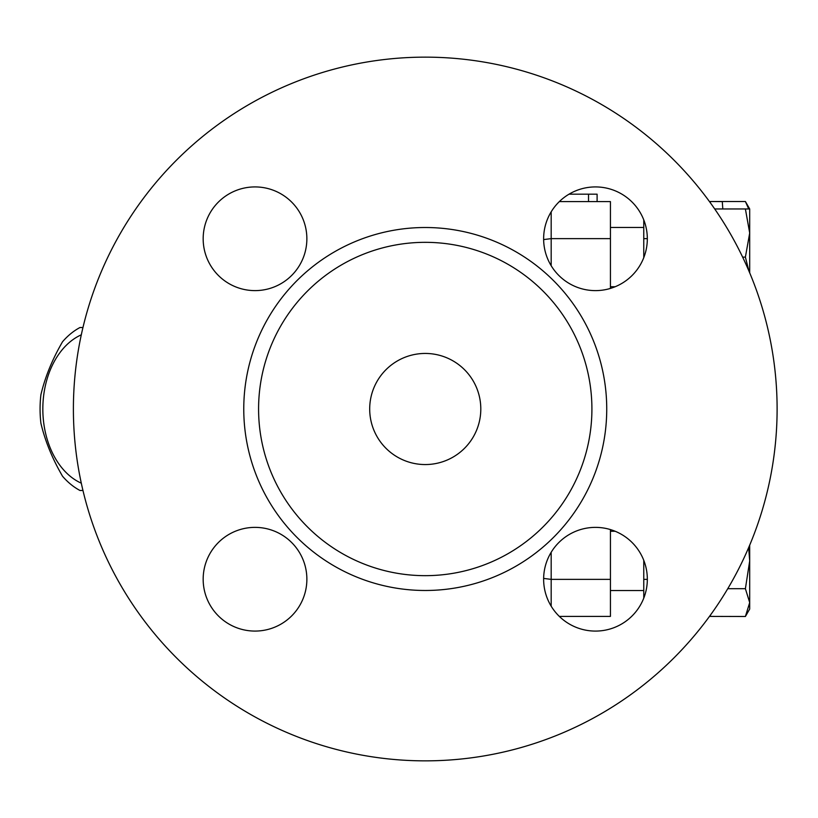 <?xml version="1.0" encoding="UTF-8"?>
<svg xmlns="http://www.w3.org/2000/svg" width="818" height="818" viewBox="0 0 818 818"><rect width="100%" height="100%" fill="white"/><g stroke="black" fill="none" stroke-linecap="round" stroke-linejoin="round"><path stroke-width="1.23" d="M569.011 194.183L597.099 194.183L597.099 201.596M610.433 288.417L610.433 201.596L559.338 201.596M610.433 238.631L551.179 238.631L551.179 211.831M543.633 239.582L551.179 238.631L551.179 265.717M369.695 409A55.552 55.552 0 0 1 453.029 360.891A55.552 55.552 0 0 1 453.029 457.109A55.552 55.552 0 0 1 369.695 409M73.395 409A351.852 351.852 0 0 1 601.179 104.285A351.852 351.852 0 0 1 601.179 713.715A351.852 351.852 0 0 1 73.395 409M258.58 409A166.667 166.667 0 0 1 508.581 264.664A166.667 166.667 0 0 1 508.581 553.336A166.667 166.667 0 0 1 258.58 409M647.335 579.226A51.851 51.851 0 0 1 569.553 624.134A51.851 51.851 0 0 1 569.553 534.328A51.851 51.851 0 0 1 647.335 579.226M255.022 631.077A51.851 51.851 0 0 1 210.114 553.305A51.851 51.851 0 0 1 299.93 553.305A51.851 51.851 0 0 1 255.022 631.077M203.171 238.774A51.851 51.851 0 0 1 280.942 193.866A51.851 51.851 0 0 1 280.942 283.672A51.851 51.851 0 0 1 203.171 238.774M595.473 186.923A51.851 51.851 0 0 1 640.382 264.695A51.851 51.851 0 0 1 550.575 264.695A51.851 51.851 0 0 1 595.473 186.923M643.766 560.34L643.766 579.369L647.335 579.369M643.766 579.369L643.766 598.122M709.472 616.404L710.433 616.404L710.433 615.075M559.338 616.404L610.433 616.404L610.433 579.369L551.179 579.369L551.179 552.283M610.433 579.369L610.433 529.583M543.633 578.418L551.179 579.369L551.179 606.169M610.433 531.271L615.187 531.271M81.309 334.818A77.782 55 -90 0 0 42.833 409A77.782 55 -90 0 0 81.309 483.182M82.966 490.483L79.98 490.483A87.035 61.544 90 0 1 62.536 476.24C52.28 458.571 45.072 440.912 40.9 423.243A87.035 61.544 90 0 1 40.9 394.757C45.072 377.088 52.28 359.429 62.536 341.76A87.035 61.544 90 0 1 79.98 327.517L82.966 327.517M749.697 545.146L749.697 560.892L748.654 547.6M749.697 602.59L745.392 588.694L749.697 560.892L749.697 609.042L745.392 616.496L749.697 602.59M748.859 270.881L745.392 257.108L749.697 233.028L745.392 208.958L749.697 208.958L749.697 272.854M748.715 208.958L745.392 201.504L710.433 201.504L722.284 201.596L722.805 208.958M749.697 215.41L749.697 233.028M710.433 616.404L745.392 616.496M727.754 588.694L745.392 588.694M742.621 257.108L745.392 257.108M714.697 208.958L745.392 208.958M710.433 202.925L710.433 201.596L709.472 201.596M643.766 219.878L643.766 238.631L647.335 238.631M643.766 238.631L643.766 257.66M588.52 201.596L588.52 194.183M243.764 409A181.484 181.484 0 0 0 515.994 566.168A181.484 181.484 0 0 0 515.994 251.832A181.484 181.484 0 0 0 243.764 409M643.766 227.476L610.433 227.476M615.187 286.729L610.433 286.729M643.766 590.524L610.433 590.524M749.697 208.958L745.392 201.504"/></g></svg>
